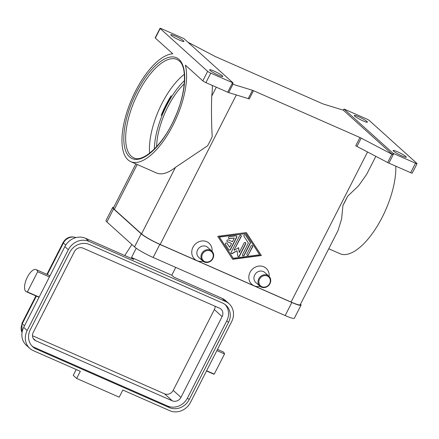 <?xml version="1.0" encoding="UTF-8"?>
<svg xmlns="http://www.w3.org/2000/svg" width="439" height="439" viewBox="0 0 439 439"><rect width="100%" height="100%" fill="white"/><g stroke="black" fill="none" stroke-linecap="round" stroke-linejoin="round"><path stroke-width="0.66" d="M165.788 105.25A53.734 22.279 -66.3 0 0 161.124 115.49L171.21 95.697A53.734 22.279 -66.3 0 0 165.788 105.25M24.803 289.575A12.089 5.016 113.7 0 1 27.926 276.098A12.089 5.016 113.7 0 1 36.102 269.601A12.089 5.016 113.7 0 1 37.666 271.757L27.394 291.913A12.089 5.016 113.7 0 1 26.367 291.732A12.089 5.016 113.7 0 1 24.803 289.575M29.786 348.379A16.122 14.531 -48 0 1 27.158 330.501L68.308 249.736A16.122 14.531 -48 0 1 88.996 241.39L225.503 301.445A16.122 14.531 -48 0 1 229.037 303.722A16.122 14.531 -48 0 1 231.666 321.6L190.515 402.371A16.122 14.531 -48 0 1 169.827 410.712L122.832 390.041L119.199 397.169L76.682 378.462L80.315 371.334L33.32 350.662A16.122 14.531 -48 0 1 29.786 348.379L26.335 345.268A16.122 14.531 -48 0 1 23.701 327.384L49.415 276.927L37.666 271.757M206.621 370.763L214.254 374.116A12.089 5.016 113.7 0 1 213.222 373.94L206.506 370.982M210.341 250.126A6.717 6.053 -48 0 1 211.817 251.081A6.717 6.053 -48 0 1 212.416 259.361A6.717 6.053 -48 0 1 204.294 262.006A6.717 6.053 -48 0 1 202.818 261.057A6.717 6.053 -48 0 1 202.22 252.776A6.717 6.053 -48 0 1 210.341 250.126M210.259 250.916A6.047 5.449 -48 0 1 212.569 258.478A6.047 5.449 -48 0 1 204.81 261.606A6.047 5.449 -48 0 1 202.5 254.049A6.047 5.449 -48 0 1 210.259 250.916M202.818 261.057L198.719 257.358A6.717 6.053 -48 0 1 198.115 249.078A6.717 6.053 -48 0 1 206.242 246.433A6.717 6.053 -48 0 1 207.713 247.382L211.817 251.081M203.048 261.254A10.745 9.691 -48 0 1 197.078 260.706A10.745 9.691 -48 0 1 192.968 247.261A10.745 9.691 -48 0 1 206.764 241.697A10.745 9.691 -48 0 1 212.037 251.289M261.359 287.111A6.717 6.053 132 0 0 269.48 284.467A6.717 6.053 132 0 0 268.882 276.186A6.717 6.053 132 0 0 267.406 275.231A6.717 6.053 132 0 0 259.284 277.882A6.717 6.053 132 0 0 259.883 286.162A6.717 6.053 132 0 0 261.359 287.111M261.874 286.711A6.047 5.449 132 0 0 269.634 283.583A6.047 5.449 132 0 0 267.324 276.021A6.047 5.449 132 0 0 259.564 279.149A6.047 5.449 132 0 0 261.874 286.711M268.882 276.186L264.777 272.487A6.717 6.053 132 0 0 263.307 271.532A6.717 6.053 132 0 0 255.18 274.183A6.717 6.053 132 0 0 255.783 282.464L259.883 286.162M260.113 286.354A10.745 9.691 -48 0 1 254.143 285.805A10.745 9.691 -48 0 1 250.032 272.367A10.745 9.691 -48 0 1 263.828 266.802A10.745 9.691 -48 0 1 269.102 276.394M149.644 153.211A53.734 22.279 113.7 0 1 149.798 142.236A53.734 22.279 113.7 0 1 161.914 103.544A53.734 22.279 113.7 0 1 176.368 81.83A53.734 22.279 113.7 0 1 184.358 74.301M202.818 80.864L185.351 65.115A58.436 24.233 113.7 0 1 173.043 125.088A58.436 24.233 113.7 0 1 130.734 161.64A58.436 24.233 113.7 0 1 135.486 91.219A58.436 24.233 113.7 0 1 172.801 53.799L155.335 38.05L160.175 28.546L207.658 71.365L202.818 80.864A2.689 0.335 27 0 0 204.086 81.703A2.689 0.335 27 0 0 205.918 82.625L210.758 73.126A2.689 0.335 -153 0 1 208.926 72.199A2.689 0.335 -153 0 1 207.658 71.365M212.306 85.435A58.436 24.233 113.7 0 1 211.752 96.103C211.274 108.537 211.428 122.08 212.202 136.732A58.436 24.233 -66.3 0 1 209.963 141.331A58.436 24.233 -66.3 0 1 207.581 145.797L175.441 167.369A58.436 24.233 113.7 0 1 156.465 172.961L130.734 161.64M395.808 166.167A58.436 24.233 113.7 0 1 382.276 217.135A58.436 24.233 113.7 0 1 339.967 253.693L328.756 248.759M135.865 163.901L113.416 207.949A16.122 1.992 27 0 0 114.354 209.359L141.55 233.883A16.122 1.992 27 0 0 160.158 244.457L291.068 302.054A16.122 1.992 27 0 0 300.254 304.699L337.992 230.634L341.575 219.099L342.969 205.359A58.436 24.233 -66.3 0 0 345.35 200.892A58.436 24.233 -66.3 0 0 347.589 196.293L358.498 185.884L366.603 174.475L375.844 156.339M248.227 98.605A2.689 0.335 -153 0 1 248.683 98.764A2.689 0.335 -153 0 1 249.231 98.989L253.468 90.675A2.689 0.335 27 0 0 252.919 90.45A2.689 0.335 27 0 0 252.463 90.291L248.227 98.605L228.703 92.596L232.939 84.283A2.689 0.335 -153 0 1 232.5 84.129L233.104 82.944A2.689 0.335 -153 0 1 233.087 82.933A2.689 0.335 -153 0 1 232.538 82.708L210.758 73.126M232.538 82.708L227.698 92.206A2.689 0.335 27 0 0 228.247 92.437A2.689 0.335 27 0 0 228.703 92.596M388.899 163.127L393.739 153.623A2.689 0.335 -153 0 1 393.13 153.343A2.689 0.335 -153 0 1 393.108 153.332L392.504 154.523A2.689 0.335 -153 0 1 391.901 154.215L361.182 138.115A2.689 0.335 27 0 0 360.556 137.802A2.689 0.335 27 0 0 359.947 137.522L355.711 145.836A2.689 0.335 -153 0 1 356.32 146.116A2.689 0.335 -153 0 1 356.945 146.428L387.664 162.529A2.689 0.335 27 0 0 388.29 162.847A2.689 0.335 27 0 0 388.899 163.127L410.679 172.708A2.689 0.335 27 0 0 412.007 173.175A2.689 0.335 27 0 0 412.21 173.147L417.05 163.648A2.689 0.335 -153 0 1 416.847 163.676A2.689 0.335 -153 0 1 415.519 163.204L410.679 172.708M187.914 42.188L214.676 56.214A2.689 0.335 27 0 0 215.302 56.532A2.689 0.335 27 0 0 215.911 56.812L322.391 103.653A2.689 0.335 27 0 0 322.939 103.884A2.689 0.335 27 0 0 323.395 104.043L342.925 110.052A2.689 0.335 -153 0 1 343.358 110.205L392.504 154.523M343.358 110.205L343.962 109.015A2.689 0.335 -153 0 1 343.978 109.02A2.689 0.335 -153 0 1 344.533 109.251L366.307 118.832A2.689 0.335 -153 0 1 368.145 119.754A2.689 0.335 -153 0 1 369.413 120.593L416.896 163.412A2.689 0.335 -153 0 1 417.05 163.648M160.175 28.546A2.689 0.335 -153 0 1 160.021 28.31A2.689 0.335 -153 0 1 160.219 28.283A2.689 0.335 -153 0 1 161.552 28.749L183.326 38.33A2.689 0.335 -153 0 1 183.936 38.616A2.689 0.335 -153 0 1 183.957 38.627L233.104 82.944M354.707 116.121A7.386 0.911 -153 0 1 354.278 115.473A7.386 0.911 -153 0 1 359.859 117.312A7.386 0.911 -153 0 1 367.015 121.532A7.386 0.911 -153 0 1 367.443 122.179A7.386 0.911 -153 0 1 361.862 120.341A7.386 0.911 -153 0 1 354.707 116.121M210.056 70.421A7.386 0.911 -153 0 1 209.628 69.779A7.386 0.911 -153 0 1 215.209 71.617A7.386 0.911 -153 0 1 222.364 75.837A7.386 0.911 -153 0 1 222.792 76.485A7.386 0.911 -153 0 1 217.212 74.641A7.386 0.911 -153 0 1 210.056 70.421M393.558 151.153A7.386 0.911 -153 0 1 393.124 150.506A7.386 0.911 -153 0 1 398.705 152.344A7.386 0.911 -153 0 1 405.866 156.564A7.386 0.911 -153 0 1 406.294 157.211A7.386 0.911 -153 0 1 400.714 155.373A7.386 0.911 -153 0 1 393.558 151.153M171.205 35.389A7.386 0.911 -153 0 1 170.776 34.747A7.386 0.911 -153 0 1 176.357 36.585A7.386 0.911 -153 0 1 183.513 40.805A7.386 0.911 -153 0 1 183.941 41.453A7.386 0.911 -153 0 1 178.36 39.609A7.386 0.911 -153 0 1 171.205 35.389M253.468 90.675L359.947 137.522M246.339 232.577L261.348 255.536L232.725 259.301L217.711 236.341L246.339 232.577M227.698 92.206L205.918 82.625M160.021 28.31L155.176 37.814A2.689 0.335 27 0 0 155.335 38.05M232.939 84.283L252.463 90.291M393.739 153.623L415.519 163.204M343.962 109.015L393.108 153.332M184.259 83.833A48.361 20.051 -66.3 0 0 156.602 146.697M342.969 205.359L347.589 196.293M216.893 350.602L224.521 353.96L214.254 374.116M217.503 349.406L222.963 351.804A12.089 5.016 113.7 0 1 224.521 353.96M136.227 248.216L131.497 257.495L171.781 275.215L173.937 277.163L222.052 298.328A16.122 14.531 -48 0 1 225.58 300.611L229.037 303.722M39.142 297.082L27.394 291.913M76.682 378.462L73.231 375.345L76.199 369.523M89.463 244.501L222.617 303.08A15.447 13.927 -48 0 1 226.003 305.264A15.447 13.927 -48 0 1 228.521 322.402L189.187 399.6A15.447 13.927 -48 0 1 169.361 407.601L36.207 349.021A15.447 13.927 -48 0 1 32.821 346.837A15.447 13.927 -48 0 1 30.302 329.705L69.636 252.502A15.447 13.927 -48 0 1 89.463 244.501M31.998 346.02A15.447 13.927 132 0 0 34.483 347.469L167.632 406.042A15.447 13.927 132 0 0 187.458 398.047L226.798 320.843A15.447 13.927 132 0 0 225.103 304.529M35.828 340.79L172.335 400.845A6.717 6.053 132 0 0 180.956 397.366L222.107 316.601A6.717 6.053 132 0 0 221.015 309.149A6.717 6.053 132 0 0 219.538 308.2L83.031 248.145A6.717 6.053 132 0 0 74.416 251.624L33.26 332.389A6.717 6.053 132 0 0 34.357 339.841A6.717 6.053 132 0 0 35.828 340.79L33.26 338.474M49.415 276.927L64.857 246.619A16.122 14.531 -48 0 1 85.545 238.273L133.659 259.444L131.497 257.495M32.497 335.736L164.565 393.838A6.717 6.053 132 0 0 173.185 390.359L214.336 309.594A6.717 6.053 132 0 0 215.099 306.246M124.775 255.536L131.898 244.507M171.781 275.215L175.754 267.417M259.668 254.796L245.818 233.603L219.39 237.076L233.246 258.269L259.668 254.796M236.797 237.186L230.513 249.517A1.01 0.911 -48 0 1 228.862 249.736L225.399 244.441A1.01 0.911 -48 0 1 227.023 243.266L229.624 247.239L231.523 243.508L227.331 241.659A1.01 0.911 -48 0 1 228.236 239.881L232.434 241.724L234.333 237.993L229.377 238.646A1.01 0.911 -48 0 1 228.467 237.422A1.01 0.911 -48 0 1 229.328 236.731L235.935 235.864A1.01 0.911 -48 0 1 236.797 237.186L236.626 237.033A1.01 0.911 132 0 0 236.544 236.001M248.567 254.818A1.01 0.911 -48 0 1 246.888 254.077L250.971 246.065A1.01 0.911 -48 0 1 252.65 246.806L248.397 254.664L252.48 246.647A1.01 0.911 132 0 0 252.392 245.615M250.34 243.272L244.161 255.399A1.01 0.911 -48 0 1 242.487 254.658L248.403 243.047L243.958 236.248A1.01 0.911 -48 0 1 245.582 235.074L250.312 242.317A1.01 0.911 -48 0 1 250.34 243.272L250.17 243.118A1.01 0.911 132 0 0 250.142 242.158L245.406 234.92A1.01 0.911 132 0 0 245.352 234.843M234.228 250.301L238.624 247.717L239.26 252.518L244.089 243.036A1.01 0.911 -48 0 1 245.769 243.777L239.54 256.003A1.01 0.911 -48 0 1 237.751 255.86L237.076 250.757L232.401 253.506A1.01 0.911 -48 0 1 231.144 252.315L239.524 235.869A1.01 0.911 -48 0 1 241.203 236.61L234.053 250.148L241.033 236.451A1.01 0.911 132 0 0 240.945 235.419M113.734 207.329A16.122 1.992 27 0 0 112.642 207.504L105.986 220.57A16.122 1.992 27 0 0 106.924 221.986L134.548 246.894A16.122 1.992 27 0 0 153.156 257.474L285.185 315.559A16.122 1.992 27 0 0 294.371 318.204L301.028 305.138A16.122 1.992 27 0 0 300.528 304.156M112.642 207.504A16.122 1.992 27 0 0 113.58 208.92L141.204 233.828A16.122 1.992 27 0 0 159.812 244.408L291.842 302.493A16.122 1.992 27 0 0 301.028 305.138M231.232 253.347A1.01 0.911 132 0 0 232.226 253.347L237.076 250.757M237.943 256.299A1.01 0.911 132 0 0 239.365 255.849L245.599 243.623A1.01 0.911 132 0 0 245.511 242.586M239.26 252.518L238.481 247.805M242.569 255.69A1.01 0.911 132 0 0 243.991 255.24L250.17 243.118M232.615 259.136L261.178 255.383L246.274 232.582M245.818 233.603L219.22 236.923L233.246 258.269M246.97 255.114A1.01 0.911 132 0 0 248.397 254.664M228.922 249.813A1.01 0.911 132 0 0 230.343 249.363L236.626 237.033M228.598 238.35A1.01 0.911 132 0 0 229.207 238.487L234.333 237.993M227.029 241.434A1.01 0.911 132 0 0 227.155 241.505L231.523 243.508M229.624 247.239L226.853 243.107A1.01 0.911 132 0 0 226.798 243.03M184.468 80.611A52.389 21.725 -66.3 0 0 154.369 149.03M133.747 157.831A53.734 22.279 113.7 0 1 131.173 156.158A53.734 22.279 113.7 0 1 138.115 93.073A53.734 22.279 113.7 0 1 177.021 59.463L179.293 60.944C187.442 67.211 185.949 93.842 174.738 118.014C163.407 144.546 142.785 163.116 133.747 157.831M179.074 59.457A55.078 22.839 -66.3 0 0 136.562 92.195A55.078 22.839 -66.3 0 0 129.45 156.849A55.078 22.839 -66.3 0 0 171.962 124.111A55.078 22.839 -66.3 0 0 179.074 59.457M391.901 154.215L387.664 162.529M356.945 146.428L361.182 138.115M291.068 302.054L367.536 151.982M160.158 244.457L236.336 94.945M211.752 96.103L216.29 87.191M141.55 233.883L175.441 167.369M114.354 209.359L137.215 164.493M22.049 332.488A10.075 9.082 -48 0 1 22.263 323.762A5.372 0.664 -153 0 1 21.95 323.291L22.032 332.586M24.513 325.793L22.263 323.762L36.344 296.122M47.341 274.545L63.414 242.997A5.372 0.664 -153 0 1 63.101 242.526L46.891 274.348M65.735 245.088L63.414 242.997A10.075 9.082 -48 0 1 75.925 237.609M36.207 349.021L34.483 347.469M169.361 407.601L167.632 406.042M189.187 399.6L187.458 398.047M228.521 322.402L226.798 320.843M23.701 327.384L27.158 330.501M64.857 246.619L68.308 249.736M85.545 238.273L88.996 241.39M222.052 298.328L225.503 301.445M164.565 393.838L172.335 400.845M214.336 309.594L222.107 316.601M173.185 390.359L180.956 397.366M291.842 302.493L285.185 315.559M159.812 244.408L153.156 257.474M141.204 233.828L134.548 246.894M113.58 208.92L106.924 221.986M50.024 275.725L36.102 269.601M35.894 295.924L21.95 323.291M76.09 237.614C70.553 235.831 66.223 237.466 63.101 242.526M39.027 297.307L26.367 291.732"/></g></svg>
